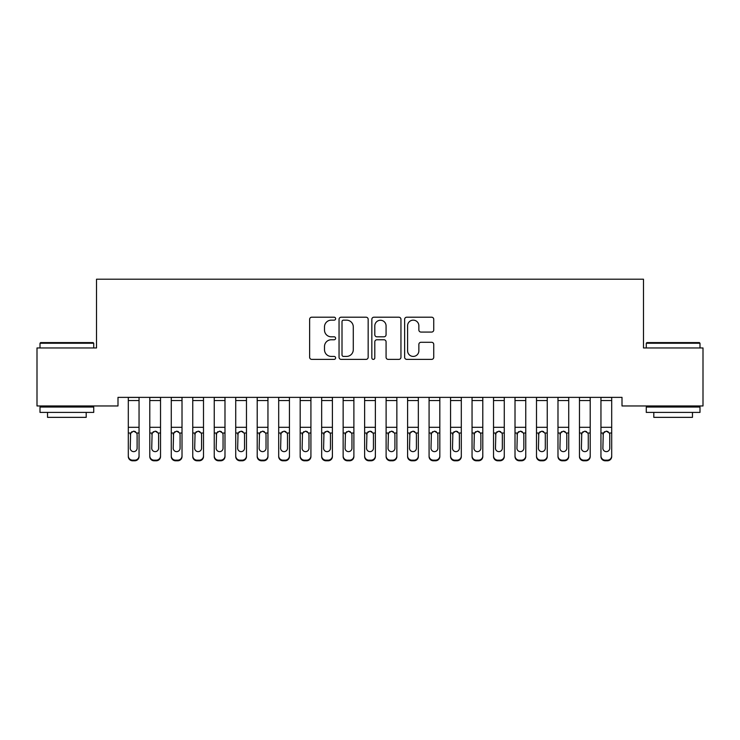 <?xml version="1.0" encoding="UTF-8"?>
<svg xmlns="http://www.w3.org/2000/svg" width="740" height="740" viewBox="0 0 740 740"><rect width="100%" height="100%" fill="white"/><g stroke="black" fill="none" stroke-linecap="round" stroke-linejoin="round"><path stroke-width="1.11" d="M335.627 318.681A1.48 1.48 0 0 0 334.147 317.201L311.743 317.201A2.109 2.109 0 0 0 309.635 319.31L309.635 357.272A2.109 2.109 0 0 0 311.743 359.381L334.147 359.381A1.48 1.48 0 0 0 335.627 357.901A1.48 1.48 0 0 0 334.147 356.421L331.252 356.421A6.753 6.753 0 0 1 324.499 349.678L324.499 346.514A6.753 6.753 0 0 1 331.252 339.762L334.147 339.762A1.48 1.48 0 0 0 335.627 338.291A1.48 1.48 0 0 0 334.147 336.811L331.252 336.811A6.753 6.753 0 0 1 324.499 330.068L324.499 326.904A6.753 6.753 0 0 1 331.252 320.152L334.147 320.152A1.48 1.48 0 0 0 335.627 318.681M431.633 332.066A2.109 2.109 0 0 0 433.742 329.957L433.742 319.31A2.109 2.109 0 0 0 431.633 317.201L406.741 317.201A2.109 2.109 0 0 0 404.641 319.31L404.641 357.272A2.109 2.109 0 0 0 406.741 359.381L431.633 359.381A2.109 2.109 0 0 0 433.742 357.272L433.742 344.405A2.109 2.109 0 0 0 431.633 342.296L420.977 342.296A2.109 2.109 0 0 0 418.868 344.405L418.868 350.788A5.643 5.643 0 0 1 413.235 356.421A5.643 5.643 0 0 1 407.592 350.788L407.592 325.794A5.643 5.643 0 0 1 413.235 320.152A5.643 5.643 0 0 1 418.868 325.794L418.868 329.957A2.109 2.109 0 0 0 420.977 332.066L431.633 332.066M622.007 397.371L117.993 397.371L117.993 405.964L37 405.964L37 347.957L96.515 347.957L96.515 279.211L643.486 279.211L643.486 347.957L703 347.957L703 405.964L622.007 405.964L622.007 397.371M368.159 319.31A2.109 2.109 0 0 0 366.05 317.201L341.159 317.201A2.109 2.109 0 0 0 339.05 319.31L339.05 357.272A2.109 2.109 0 0 0 341.159 359.381L366.05 359.381A2.109 2.109 0 0 0 368.159 357.272L368.159 319.31M373.95 317.201L398.842 317.201A2.109 2.109 0 0 1 400.95 319.31L400.95 357.272A2.109 2.109 0 0 1 398.842 359.381L388.186 359.381A2.109 2.109 0 0 1 386.077 357.272L386.077 341.871A2.109 2.109 0 0 0 383.968 339.762L376.91 339.762A2.109 2.109 0 0 0 374.801 341.871L374.801 357.901A1.48 1.48 0 0 1 373.321 359.381A1.48 1.48 0 0 1 371.841 357.901L371.841 319.31A2.109 2.109 0 0 1 373.95 317.201M343.48 320.152A1.48 1.48 0 0 0 342.01 321.632L342.01 354.95A1.48 1.48 0 0 0 343.48 356.421L346.542 356.421A6.753 6.753 0 0 0 353.285 349.678L353.285 326.904A6.753 6.753 0 0 0 346.542 320.152L343.48 320.152M386.077 325.905A5.643 5.643 0 0 0 380.434 320.263A5.643 5.643 0 0 0 374.801 325.905L374.801 334.702A2.109 2.109 0 0 0 376.91 336.811L383.968 336.811A2.109 2.109 0 0 0 386.077 334.702L386.077 325.905M128.307 397.371L128.307 455.905A4.301 4.264 -0 0 0 132.599 460.169L134.754 460.169A4.301 4.264 -0 0 0 139.046 455.905L139.046 456.525A4.301 4.264 180 0 1 134.754 460.789L134.754 460.169M139.046 433.649L139.046 456.525M137.113 448.218L137.113 434.611L137.113 448.218A3.441 3.413 180 0 1 133.681 451.631A3.441 3.413 180 0 0 137.113 448.218M130.24 448.838L130.24 448.218A3.441 3.413 180 0 0 133.681 451.631M131.887 431.661L130.24 434.288M135.476 431.661L133.681 431.152L136.733 433.029L137.113 434.611M139.046 397.371L139.046 455.905M132.599 460.169L132.599 460.789L134.754 460.789M132.599 460.789A4.301 4.264 180 0 1 128.307 456.525M128.307 433.029L130.619 433.029L130.24 448.218M130.619 433.029L133.681 431.152M149.794 433.649L149.794 455.905A4.301 4.264 -0 0 0 154.087 460.169L156.233 460.169A4.301 4.264 -0 0 0 160.534 455.905L160.534 456.525A4.301 4.264 180 0 1 156.233 460.789L156.233 460.169M158.601 448.218L158.601 434.611L158.601 448.218A3.441 3.413 180 0 1 155.16 451.631A3.441 3.413 180 0 0 158.601 448.218M151.728 448.838L151.728 448.218A3.441 3.413 180 0 0 155.16 451.631M153.365 431.661L151.728 434.288M156.954 431.661L155.16 431.152L158.221 433.029L158.601 434.611M171.273 433.649L171.273 455.905A4.301 4.264 -0 0 0 175.574 460.169L177.72 460.169A4.301 4.264 -0 0 0 182.012 455.905L182.012 456.525A4.301 4.264 180 0 1 177.72 460.789L177.72 460.169M180.079 448.218L180.079 434.611L180.079 448.218A3.441 3.413 180 0 1 176.647 451.631A3.441 3.413 180 0 0 180.079 448.218M173.206 448.838L173.206 448.218A3.441 3.413 180 0 0 176.647 451.631M174.853 431.661L173.206 434.288M178.442 431.661L176.647 431.152L179.7 433.029L180.079 434.611M160.534 397.371L160.534 455.905M149.794 397.371L149.794 455.905M154.087 460.169L154.087 460.789L156.233 460.789M154.087 460.789A4.301 4.264 180 0 1 149.794 456.525M149.794 433.029L152.107 433.029L151.728 448.218M152.107 433.029L155.16 431.152M182.012 397.371L182.012 455.905M171.273 397.371L171.273 455.905M175.574 460.169L175.574 460.789L177.72 460.789M175.574 460.789A4.301 4.264 180 0 1 171.273 456.525M171.273 433.029L173.585 433.029L173.206 448.218M173.585 433.029L176.647 431.152M40.006 343.231L40.654 342.583L93.074 342.583L93.721 343.231L40.006 343.231L40.006 347.957M93.721 412.411L40.006 412.411L40.006 407.037L93.721 407.037L93.721 412.411M86.201 412.411L86.201 417.351L47.527 417.351L47.527 412.411M646.279 343.231L646.927 342.583L699.346 342.583L699.994 343.231L646.279 343.231L646.279 347.957M699.994 412.411L646.279 412.411L646.279 407.037L699.994 407.037L699.994 412.411M692.474 412.411L692.474 417.351L653.799 417.351L653.799 412.411M192.761 433.649L192.761 455.905A4.301 4.264 -0 0 0 197.053 460.169L199.199 460.169A4.301 4.264 -0 0 0 203.5 455.905L203.5 456.525A4.301 4.264 180 0 1 199.199 460.789L199.199 460.169M201.567 448.218L201.567 434.611L201.567 448.218A3.441 3.413 180 0 1 198.126 451.631A3.441 3.413 180 0 0 201.567 448.218M194.694 448.838L194.694 448.218A3.441 3.413 180 0 0 198.126 451.631M196.331 431.661L194.694 434.288M199.92 431.661L198.126 431.152L201.188 433.029L201.567 434.611M214.239 433.649L214.239 455.905A4.301 4.264 -0 0 0 218.541 460.169L220.687 460.169A4.301 4.264 -0 0 0 224.988 455.905L224.988 456.525A4.301 4.264 180 0 1 220.687 460.789L220.687 460.169M223.054 448.218L223.054 434.611L223.054 448.218A3.441 3.413 180 0 1 219.613 451.631A3.441 3.413 180 0 0 223.054 448.218M216.173 448.838L216.173 448.218A3.441 3.413 180 0 0 219.613 451.631M217.819 431.661L216.173 434.288M221.408 431.661L219.613 431.152L222.666 433.029L223.054 434.611M203.5 397.371L203.5 455.905M192.761 397.371L192.761 455.905M197.053 460.169L197.053 460.789L199.199 460.789M197.053 460.789A4.301 4.264 180 0 1 192.761 456.525M192.761 433.029L195.073 433.029L194.694 448.218M195.073 433.029L198.126 431.152M224.988 397.371L224.988 455.905M214.239 397.371L214.239 455.905M218.541 460.169L218.541 460.789L220.687 460.789M218.541 460.789A4.301 4.264 180 0 1 214.239 456.525M214.239 433.029L216.552 433.029L216.173 448.218M216.552 433.029L219.613 431.152M235.727 433.649L235.727 455.905A4.301 4.264 -0 0 0 240.019 460.169L242.174 460.169A4.301 4.264 -0 0 0 246.466 455.905L246.466 456.525A4.301 4.264 180 0 1 242.174 460.789L242.174 460.169M244.533 448.218L244.533 434.611L244.533 448.218A3.441 3.413 180 0 1 241.101 451.631A3.441 3.413 180 0 0 244.533 448.218M237.66 448.838L237.66 448.218A3.441 3.413 180 0 0 241.101 451.631M239.307 431.661L237.66 434.288M242.886 431.661L241.101 431.152L244.154 433.029L244.533 434.611M246.466 397.371L246.466 455.905M235.727 397.371L235.727 455.905M240.019 460.169L240.019 460.789L242.174 460.789M240.019 460.789A4.301 4.264 180 0 1 235.727 456.525M235.727 433.029L238.039 433.029L237.66 448.218M238.039 433.029L241.101 431.152M257.206 433.649L257.206 455.905A4.301 4.264 -0 0 0 261.507 460.169L263.653 460.169A4.301 4.264 -0 0 0 267.954 455.905L267.954 456.525A4.301 4.264 180 0 1 263.653 460.789L263.653 460.169M266.021 448.218L266.021 434.611L266.021 448.218A3.441 3.413 180 0 1 262.58 451.631A3.441 3.413 180 0 0 266.021 448.218M259.139 448.838L259.139 448.218A3.441 3.413 180 0 0 262.58 451.631M260.785 431.661L259.139 434.288M264.374 431.661L262.58 431.152L265.642 433.029L266.021 434.611M267.954 397.371L267.954 455.905M257.206 397.371L257.206 455.905M261.507 460.169L261.507 460.789L263.653 460.789M261.507 460.789A4.301 4.264 180 0 1 257.206 456.525M257.206 433.029L259.527 433.029L259.139 448.218M259.527 433.029L262.58 431.152M278.693 433.649L278.693 455.905A4.301 4.264 -0 0 0 282.995 460.169L285.141 460.169A4.301 4.264 -0 0 0 289.433 455.905L289.433 456.525A4.301 4.264 180 0 1 285.141 460.789L285.141 460.169M287.499 448.218L287.499 434.611L287.499 448.218A3.441 3.413 180 0 1 284.068 451.631A3.441 3.413 180 0 0 287.499 448.218M280.627 448.838L280.627 448.218A3.441 3.413 180 0 0 284.068 451.631M282.273 431.661L280.627 434.288M285.862 431.661L284.068 431.152L287.12 433.029L287.499 434.611M300.181 433.649L300.181 455.905A4.301 4.264 -0 0 0 304.473 460.169L306.619 460.169A4.301 4.264 -0 0 0 310.92 455.905L310.92 456.525A4.301 4.264 180 0 1 306.619 460.789L306.619 460.169M308.987 448.218L308.987 434.611L308.987 448.218A3.441 3.413 180 0 1 305.546 451.631A3.441 3.413 180 0 0 308.987 448.218M302.114 448.838L302.114 448.218A3.441 3.413 180 0 0 305.546 451.631M303.752 431.661L302.114 434.288M307.341 431.661L305.546 431.152L308.608 433.029L308.987 434.611M321.66 433.649L321.66 455.905A4.301 4.264 -0 0 0 325.961 460.169L328.107 460.169A4.301 4.264 -0 0 0 332.399 455.905L332.399 456.525A4.301 4.264 180 0 1 328.107 460.789L328.107 460.169M330.466 448.218L330.466 434.611L330.466 448.218A3.441 3.413 180 0 1 327.034 451.631A3.441 3.413 180 0 0 330.466 448.218M323.593 448.838L323.593 448.218A3.441 3.413 180 0 0 327.034 451.631M325.239 431.661L323.593 434.288M328.828 431.661L327.034 431.152L330.086 433.029L330.466 434.611M343.147 433.649L343.147 455.905A4.301 4.264 -0 0 0 347.439 460.169L349.595 460.169A4.301 4.264 -0 0 0 353.887 455.905L353.887 456.525A4.301 4.264 180 0 1 349.595 460.789L349.595 460.169M351.953 448.218L351.953 434.611L351.953 448.218A3.441 3.413 180 0 1 348.512 451.631A3.441 3.413 180 0 0 351.953 448.218M345.081 448.838L345.081 448.218A3.441 3.413 180 0 0 348.512 451.631M346.727 431.661L345.081 434.288M350.307 431.661L348.512 431.152L351.574 433.029L351.953 434.611M364.626 433.649L364.626 455.905A4.301 4.264 -0 0 0 368.927 460.169L371.073 460.169A4.301 4.264 -0 0 0 375.374 455.905L375.374 456.525A4.301 4.264 180 0 1 371.073 460.789L371.073 460.169M373.441 448.218L373.441 434.611L373.441 448.218A3.441 3.413 180 0 1 370 451.631A3.441 3.413 180 0 0 373.441 448.218M366.559 448.838L366.559 448.218A3.441 3.413 180 0 0 370 451.631M368.206 431.661L366.559 434.288M371.795 431.661L370 431.152L373.053 433.029L373.441 434.611M386.114 433.649L386.114 455.905A4.301 4.264 -0 0 0 390.406 460.169L392.561 460.169A4.301 4.264 -0 0 0 396.853 455.905L396.853 456.525A4.301 4.264 180 0 1 392.561 460.789L392.561 460.169M394.92 448.218L394.92 434.611L394.92 448.218A3.441 3.413 180 0 1 391.488 451.631A3.441 3.413 180 0 0 394.92 448.218M388.047 448.838L388.047 448.218A3.441 3.413 180 0 0 391.488 451.631M389.693 431.661L388.047 434.288M393.273 431.661L391.488 431.152L394.54 433.029L394.92 434.611M407.601 433.649L407.601 455.905A4.301 4.264 -0 0 0 411.893 460.169L414.039 460.169A4.301 4.264 -0 0 0 418.341 455.905L418.341 456.525A4.301 4.264 180 0 1 414.039 460.789L414.039 460.169M416.407 448.218L416.407 434.611L416.407 448.218A3.441 3.413 180 0 1 412.966 451.631A3.441 3.413 180 0 0 416.407 448.218M409.535 448.838L409.535 448.218A3.441 3.413 180 0 0 412.966 451.631M411.172 431.661L409.535 434.288M414.761 431.661L412.966 431.152L416.028 433.029L416.407 434.611M429.08 433.649L429.08 455.905A4.301 4.264 -0 0 0 433.381 460.169L435.527 460.169A4.301 4.264 -0 0 0 439.819 455.905L439.819 456.525A4.301 4.264 180 0 1 435.527 460.789L435.527 460.169M437.886 448.218L437.886 434.611L437.886 448.218A3.441 3.413 180 0 1 434.454 451.631A3.441 3.413 180 0 0 437.886 448.218M431.013 448.838L431.013 448.218A3.441 3.413 180 0 0 434.454 451.631M432.66 431.661L431.013 434.288M436.249 431.661L434.454 431.152L437.507 433.029L437.886 434.611M450.568 433.649L450.568 455.905A4.301 4.264 -0 0 0 454.86 460.169L457.006 460.169A4.301 4.264 -0 0 0 461.307 455.905L461.307 456.525A4.301 4.264 180 0 1 457.006 460.789L457.006 460.169M459.374 448.218L459.374 434.611L459.374 448.218A3.441 3.413 180 0 1 455.933 451.631A3.441 3.413 180 0 0 459.374 448.218M452.501 448.838L452.501 448.218A3.441 3.413 180 0 0 455.933 451.631M454.138 431.661L452.501 434.288M457.727 431.661L455.933 431.152L458.994 433.029L459.374 434.611M289.433 397.371L289.433 455.905M278.693 397.371L278.693 455.905M282.995 460.169L282.995 460.789L285.141 460.789M282.995 460.789A4.301 4.264 180 0 1 278.693 456.525M278.693 433.029L281.006 433.029L280.627 448.218M281.006 433.029L284.068 431.152M310.92 397.371L310.92 455.905M300.181 397.371L300.181 455.905M304.473 460.169L304.473 460.789L306.619 460.789M304.473 460.789A4.301 4.264 180 0 1 300.181 456.525M300.181 433.029L302.493 433.029L302.114 448.218M302.493 433.029L305.546 431.152M332.399 397.371L332.399 455.905M321.66 397.371L321.66 455.905M325.961 460.169L325.961 460.789L328.107 460.789M325.961 460.789A4.301 4.264 180 0 1 321.66 456.525M321.66 433.029L323.972 433.029L323.593 448.218M323.972 433.029L327.034 431.152M353.887 397.371L353.887 455.905M343.147 397.371L343.147 455.905M347.439 460.169L347.439 460.789L349.595 460.789M347.439 460.789A4.301 4.264 180 0 1 343.147 456.525M343.147 433.029L345.46 433.029L345.081 448.218M345.46 433.029L348.512 431.152M375.374 397.371L375.374 455.905M364.626 397.371L364.626 455.905M368.927 460.169L368.927 460.789L371.073 460.789M368.927 460.789A4.301 4.264 180 0 1 364.626 456.525M364.626 433.029L366.947 433.029L366.559 448.218M366.947 433.029L370 431.152M396.853 397.371L396.853 455.905M386.114 397.371L386.114 455.905M390.406 460.169L390.406 460.789L392.561 460.789M390.406 460.789A4.301 4.264 180 0 1 386.114 456.525M386.114 433.029L388.426 433.029L388.047 448.218M388.426 433.029L391.488 431.152M418.341 397.371L418.341 455.905M407.601 397.371L407.601 455.905M411.893 460.169L411.893 460.789L414.039 460.789M411.893 460.789A4.301 4.264 180 0 1 407.601 456.525M407.601 433.029L409.914 433.029L409.535 448.218M409.914 433.029L412.966 431.152M439.819 397.371L439.819 455.905M429.08 397.371L429.08 455.905M433.381 460.169L433.381 460.789L435.527 460.789M433.381 460.789A4.301 4.264 180 0 1 429.08 456.525M429.08 433.029L431.392 433.029L431.013 448.218M431.392 433.029L434.454 431.152M461.307 397.371L461.307 455.905M450.568 397.371L450.568 455.905M454.86 460.169L454.86 460.789L457.006 460.789M454.86 460.789A4.301 4.264 180 0 1 450.568 456.525M450.568 433.029L452.88 433.029L452.501 448.218M452.88 433.029L455.933 431.152M472.046 433.649L472.046 455.905A4.301 4.264 -0 0 0 476.347 460.169L478.493 460.169A4.301 4.264 -0 0 0 482.795 455.905L482.795 456.525A4.301 4.264 180 0 1 478.493 460.789L478.493 460.169M480.861 448.218L480.861 434.611L480.861 448.218A3.441 3.413 180 0 1 477.42 451.631A3.441 3.413 180 0 0 480.861 448.218M473.979 448.838L473.979 448.218A3.441 3.413 180 0 0 477.42 451.631M475.626 431.661L473.979 434.288M479.215 431.661L477.42 431.152L480.473 433.029L480.861 434.611M482.795 397.371L482.795 455.905M472.046 397.371L472.046 455.905M476.347 460.169L476.347 460.789L478.493 460.789M476.347 460.789A4.301 4.264 180 0 1 472.046 456.525M472.046 433.029L474.359 433.029L473.979 448.218M474.359 433.029L477.42 431.152M493.534 433.649L493.534 455.905A4.301 4.264 -0 0 0 497.826 460.169L499.981 460.169A4.301 4.264 -0 0 0 504.273 455.905L504.273 456.525A4.301 4.264 180 0 1 499.981 460.789L499.981 460.169M502.34 448.218L502.34 434.611L502.34 448.218A3.441 3.413 180 0 1 498.899 451.631A3.441 3.413 180 0 0 502.34 448.218M495.467 448.838L495.467 448.218A3.441 3.413 180 0 0 498.899 451.631M497.113 431.661L495.467 434.288M500.693 431.661L498.899 431.152L501.96 433.029L502.34 434.611M504.273 397.371L504.273 455.905M493.534 397.371L493.534 455.905M497.826 460.169L497.826 460.789L499.981 460.789M497.826 460.789A4.301 4.264 180 0 1 493.534 456.525M493.534 433.029L495.846 433.029L495.467 448.218M495.846 433.029L498.899 431.152M515.012 433.649L515.012 455.905A4.301 4.264 -0 0 0 519.313 460.169L521.46 460.169A4.301 4.264 -0 0 0 525.761 455.905L525.761 456.525A4.301 4.264 180 0 1 521.46 460.789L521.46 460.169M523.827 448.218L523.827 434.611L523.827 448.218A3.441 3.413 180 0 1 520.387 451.631A3.441 3.413 180 0 0 523.827 448.218M516.946 448.838L516.946 448.218A3.441 3.413 180 0 0 520.387 451.631M518.592 431.661L516.946 434.288M522.181 431.661L520.387 431.152L523.448 433.029L523.827 434.611M525.761 397.371L525.761 455.905M515.012 397.371L515.012 455.905M519.313 460.169L519.313 460.789L521.46 460.789M519.313 460.789A4.301 4.264 180 0 1 515.012 456.525M515.012 433.029L517.334 433.029L516.946 448.218M517.334 433.029L520.387 431.152M536.5 433.649L536.5 455.905A4.301 4.264 -0 0 0 540.801 460.169L542.947 460.169A4.301 4.264 -0 0 0 547.239 455.905L547.239 456.525A4.301 4.264 180 0 1 542.947 460.789L542.947 460.169M545.306 448.218L545.306 434.611L545.306 448.218A3.441 3.413 180 0 1 541.874 451.631A3.441 3.413 180 0 0 545.306 448.218M538.433 448.838L538.433 448.218A3.441 3.413 180 0 0 541.874 451.631M540.08 431.661L538.433 434.288M543.669 431.661L541.874 431.152L544.927 433.029L545.306 434.611M547.239 397.371L547.239 455.905M536.5 397.371L536.5 455.905M540.801 460.169L540.801 460.789L542.947 460.789M540.801 460.789A4.301 4.264 180 0 1 536.5 456.525M536.5 433.029L538.812 433.029L538.433 448.218M538.812 433.029L541.874 431.152M557.988 433.649L557.988 455.905A4.301 4.264 -0 0 0 562.28 460.169L564.426 460.169A4.301 4.264 -0 0 0 568.727 455.905L568.727 456.525A4.301 4.264 180 0 1 564.426 460.789L564.426 460.169M566.794 448.218L566.794 434.611L566.794 448.218A3.441 3.413 180 0 1 563.353 451.631A3.441 3.413 180 0 0 566.794 448.218M559.921 448.838L559.921 448.218A3.441 3.413 180 0 0 563.353 451.631M561.558 431.661L559.921 434.288M565.147 431.661L563.353 431.152L566.415 433.029L566.794 434.611M568.727 397.371L568.727 455.905M557.988 397.371L557.988 455.905M562.28 460.169L562.28 460.789L564.426 460.789M562.28 460.789A4.301 4.264 180 0 1 557.988 456.525M557.988 433.029L560.3 433.029L559.921 448.218M560.3 433.029L563.353 431.152M579.466 433.649L579.466 455.905A4.301 4.264 -0 0 0 583.768 460.169L585.913 460.169A4.301 4.264 -0 0 0 590.206 455.905L590.206 456.525A4.301 4.264 180 0 1 585.913 460.789L585.913 460.169M588.272 448.218L588.272 434.611L588.272 448.218A3.441 3.413 180 0 1 584.841 451.631A3.441 3.413 180 0 0 588.272 448.218M581.399 448.838L581.399 448.218A3.441 3.413 180 0 0 584.841 451.631M583.046 431.661L581.399 434.288M586.635 431.661L584.841 431.152L587.893 433.029L588.272 434.611M590.206 397.371L590.206 455.905M579.466 397.371L579.466 455.905M583.768 460.169L583.768 460.789L585.913 460.789M583.768 460.789A4.301 4.264 180 0 1 579.466 456.525M579.466 433.029L581.779 433.029L581.399 448.218M581.779 433.029L584.841 431.152M600.954 433.649L600.954 455.905A4.301 4.264 -0 0 0 605.246 460.169L607.401 460.169A4.301 4.264 -0 0 0 611.693 455.905L611.693 456.525A4.301 4.264 180 0 1 607.401 460.789L607.401 460.169M609.76 448.218L609.76 434.611L609.76 448.218A3.441 3.413 180 0 1 606.319 451.631A3.441 3.413 180 0 0 609.76 448.218M602.887 448.838L602.887 448.218A3.441 3.413 180 0 0 606.319 451.631M604.524 431.661L602.887 434.288M608.114 431.661L606.319 431.152L609.381 433.029L609.76 434.611M611.693 397.371L611.693 455.905M600.954 397.371L600.954 455.905M605.246 460.169L605.246 460.789L607.401 460.789M605.246 460.789A4.301 4.264 180 0 1 600.954 456.525M600.954 433.029L603.266 433.029L602.887 448.218M603.266 433.029L606.319 431.152M128.307 397.417L139.046 397.417M136.733 433.029L139.046 433.029M128.307 427.304L139.046 427.304M128.307 400.553L139.046 400.553M149.794 397.417L160.534 397.417M158.221 433.029L160.534 433.029M149.794 427.304L160.534 427.304M149.794 400.553L160.534 400.553M171.273 397.417L182.012 397.417M179.7 433.029L182.012 433.029M171.273 427.304L182.012 427.304M171.273 400.553L182.012 400.553M192.761 397.417L203.5 397.417M201.188 433.029L203.5 433.029M192.761 427.304L203.5 427.304M192.761 400.553L203.5 400.553M214.239 397.417L224.988 397.417M222.666 433.029L224.988 433.029M214.239 427.304L224.988 427.304M214.239 400.553L224.988 400.553M235.727 397.417L246.466 397.417M244.154 433.029L246.466 433.029M235.727 427.304L246.466 427.304M235.727 400.553L246.466 400.553M257.206 397.417L267.954 397.417M265.642 433.029L267.954 433.029M257.206 427.304L267.954 427.304M257.206 400.553L267.954 400.553M278.693 397.417L289.433 397.417M287.12 433.029L289.433 433.029M278.693 427.304L289.433 427.304M278.693 400.553L289.433 400.553M300.181 397.417L310.92 397.417M308.608 433.029L310.92 433.029M300.181 427.304L310.92 427.304M300.181 400.553L310.92 400.553M321.66 397.417L332.399 397.417M330.086 433.029L332.399 433.029M321.66 427.304L332.399 427.304M321.66 400.553L332.399 400.553M343.147 397.417L353.887 397.417M351.574 433.029L353.887 433.029M343.147 427.304L353.887 427.304M343.147 400.553L353.887 400.553M364.626 397.417L375.374 397.417M373.053 433.029L375.374 433.029M364.626 427.304L375.374 427.304M364.626 400.553L375.374 400.553M386.114 397.417L396.853 397.417M394.54 433.029L396.853 433.029M386.114 427.304L396.853 427.304M386.114 400.553L396.853 400.553M407.601 397.417L418.341 397.417M416.028 433.029L418.341 433.029M407.601 427.304L418.341 427.304M407.601 400.553L418.341 400.553M429.08 397.417L439.819 397.417M437.507 433.029L439.819 433.029M429.08 427.304L439.819 427.304M429.08 400.553L439.819 400.553M450.568 397.417L461.307 397.417M458.994 433.029L461.307 433.029M450.568 427.304L461.307 427.304M450.568 400.553L461.307 400.553M472.046 397.417L482.795 397.417M480.473 433.029L482.795 433.029M472.046 427.304L482.795 427.304M472.046 400.553L482.795 400.553M493.534 397.417L504.273 397.417M501.96 433.029L504.273 433.029M493.534 427.304L504.273 427.304M493.534 400.553L504.273 400.553M515.012 397.417L525.761 397.417M523.448 433.029L525.761 433.029M515.012 427.304L525.761 427.304M515.012 400.553L525.761 400.553M536.5 397.417L547.239 397.417M544.927 433.029L547.239 433.029M536.5 427.304L547.239 427.304M536.5 400.553L547.239 400.553M557.988 397.417L568.727 397.417M566.415 433.029L568.727 433.029M557.988 427.304L568.727 427.304M557.988 400.553L568.727 400.553M579.466 397.417L590.206 397.417M587.893 433.029L590.206 433.029M579.466 427.304L590.206 427.304M579.466 400.553L590.206 400.553M600.954 397.417L611.693 397.417M609.381 433.029L611.693 433.029M600.954 427.304L611.693 427.304M600.954 400.553L611.693 400.553M93.721 347.957L93.721 343.231M81.474 407.037L81.474 405.964M52.253 407.037L52.253 405.964M699.994 347.957L699.994 343.231M687.747 407.037L687.747 405.964M658.526 407.037L658.526 405.964"/></g></svg>
